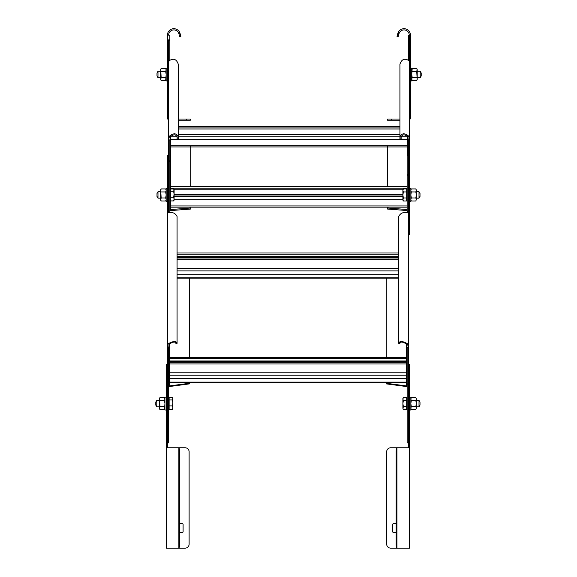<?xml version="1.0" encoding="UTF-8"?>
<svg xmlns="http://www.w3.org/2000/svg" width="577" height="577" viewBox="0 0 577 577"><rect width="100%" height="100%" fill="white"/><g stroke="black" fill="none" stroke-linecap="round" stroke-linejoin="round"><path stroke-width="0.87" d="M168.643 133.424L168.643 174.283L167.438 174.283L167.438 383.921L168.643 383.921L168.643 347.686M167.438 437.676L167.438 384.931L168.643 384.931L168.643 383.921M166.234 447.766L185.102 447.766A4.017 4.017 0 0 1 189.119 451.784L189.119 544.133A4.017 4.017 0 0 1 185.102 548.15L166.234 548.15L166.234 403.597L167.438 403.597L167.438 254.897M167.438 174.283L167.438 155.602L168.643 155.602M168.664 212.617L168.643 175.278L167.438 175.278L167.438 217.839M168.643 384.931L168.643 442.948L167.438 442.948M169.443 382.133L169.443 372.792L406.352 372.792L406.352 382.133L169.443 382.133L169.443 385.926L189.537 383.272L189.537 383.871L169.443 386.525L169.443 385.926L168.643 385.789M169.443 386.525L168.643 386.511M168.239 343.798L167.438 347.808L168.643 347.808L169.241 344.13L168.239 343.798C172.473 341.288 175.422 340.92 177.074 342.695L177.074 343.344L175.87 343.344L175.87 342.695C174.629 341.57 172.422 342.046 169.241 344.13M175.87 342.695L177.074 342.695L177.074 216.519C175.422 213.122 172.473 211.867 168.239 212.762L167.683 212.891M168.239 212.762L167.438 211.391L168.643 211.398M189.537 277.811L189.537 357.329M189.537 382.45L189.537 383.272M399.926 342.695L399.926 343.344L398.721 343.344L398.721 342.695L399.926 342.695C401.166 341.57 403.373 342.046 406.554 344.13L407.153 347.808L407.153 383.921L408.357 383.921L408.357 175.278L407.153 175.278L407.153 211.665M407.153 174.283L407.153 155.602L408.357 155.602L408.357 174.283L407.153 174.283L407.153 175.278M408.357 254.897L408.357 444.557L409.562 444.557L409.562 548.15L390.694 548.15A4.017 4.017 0 0 1 386.677 544.133L386.677 451.784A4.017 4.017 0 0 1 390.694 447.766L409.562 447.766M408.357 384.931L408.357 442.948L407.153 442.948L407.153 384.931L408.357 384.931M407.153 383.921L407.153 384.931M407.153 385.789L406.352 385.926L406.352 386.525L386.258 383.871L386.258 383.272L406.352 385.926L406.352 382.133M407.153 386.511L406.352 386.525M408.112 212.841L407.557 212.762L408.357 211.391L407.153 211.398L407.131 212.617M407.557 212.762C403.323 211.867 400.373 213.122 398.721 216.519L398.721 342.695C400.373 340.92 403.323 341.288 407.557 343.798L408.357 347.808L407.153 347.808M406.554 344.13L407.557 343.798M386.258 383.272L386.258 382.45M386.258 357.329L386.258 277.811M169.443 372.792L169.443 343.899M406.352 343.899L406.352 372.792M169.443 361.57L406.352 361.57M169.443 360.971L406.352 360.971M177.074 257.248L398.721 257.248M177.074 256.65L398.721 256.65M177.074 268.471L398.721 268.471M168.643 40.412L169.847 40.412L169.847 39.849L168.643 39.849L168.643 160.868L169.847 160.875L169.847 139.85M168.643 39.849L168.643 117.838A1.204 1.204 0 0 1 168.643 117.838M168.643 119.929A2.409 2.409 0 0 1 167.438 117.838L167.438 35.125L169.847 35.139L169.847 39.849M169.847 60.145L169.847 40.412M168.643 161.466L169.847 161.466L169.847 160.875M169.847 161.466L169.847 212.444M407.153 205.953L170.648 205.953L170.648 209.538L190.742 208.008L190.742 209.047L170.648 210.583L170.648 209.538L169.847 208.997M170.648 210.583L169.847 210.475M169.443 136.179L168.643 140.023L169.847 140.023L170.446 136.756L169.443 136.179C173.677 132.768 176.627 133.071 178.279 137.081L178.279 138.848L177.074 138.848L177.074 137.081C175.834 134.189 173.627 134.08 170.446 136.756M177.074 137.081L178.279 137.081L178.279 64.235C176.627 59.287 173.677 58.046 169.443 60.527L168.664 61.616M190.742 145.729L190.742 186.443M190.742 207.157L190.742 208.008M409.562 161.466L409.562 234.305L408.357 234.305L408.357 161.466L409.562 161.466L409.562 40.412L408.357 40.412L408.357 60.145M408.357 39.849L408.357 35.139L409.562 35.139L409.562 39.849L408.357 39.849L408.357 40.412M409.562 133.431L409.562 160.868L408.357 160.875L408.357 140.023L407.759 136.756C404.578 134.08 402.371 134.189 401.13 137.081L401.13 138.848L399.926 138.848L399.926 137.081L401.13 137.081M407.153 210.547L387.463 209.047L387.463 208.008L407.153 209.509M409.547 61.645L409.338 61.27M409.562 61.263L408.761 60.527C404.527 58.046 401.578 59.287 399.926 64.235L399.926 137.081C401.578 133.071 404.527 132.768 408.761 136.179L409.562 140.023L408.357 140.023M407.759 136.756L408.761 136.179M387.463 208.008L387.463 207.157M387.463 186.443L387.463 145.729M170.648 188.975L170.648 136.468M170.648 205.953L170.648 200.926M173.8 189.22L403.193 189.22M406.67 189.22L407.153 189.22M170.648 188.174L407.153 188.174M174.103 194.997L402.897 194.997M407.557 155.602L407.557 145.729L170.648 145.729L170.648 146.933L407.557 146.933L407.557 136.468M178.279 128.988L399.926 128.988M178.279 127.943L399.926 127.943M178.279 134.773L399.926 134.773M167.438 403.597L167.438 447.766M179.656 523.656L182.296 523.656A0.801 0.801 0 0 1 183.097 524.457L183.097 531.684A0.801 0.801 0 0 1 182.296 532.492L179.656 532.492M166.234 403.597L166.234 364.246L167.438 364.246M167.438 444.557L166.234 444.557M178.481 548.15A6.498 0.627 -2 0 0 178.863 548.035A4.017 1.039 90 0 0 179.656 544.133L179.656 451.784A4.017 1.039 90 0 0 178.863 447.882A6.498 0.627 -178 0 0 178.481 447.766M178.279 119.042L190.323 119.042L190.323 120.247L178.279 120.247M167.438 113.842L168.643 113.842M168.643 35.125A5.222 5.222 0 0 1 178.596 32.925L179.685 32.413A6.426 6.426 0 0 0 167.438 35.125M179.685 32.413A6.498 6.462 -20 0 1 180.067 33.459L180.861 36.416L179.692 36.726L178.906 33.769A5.308 5.265 160 0 0 178.596 32.925M178.906 33.769L180.067 33.459M408.357 364.246L409.562 364.246L409.562 444.557M396.139 532.492L393.5 532.492A0.801 0.801 0 0 1 392.699 531.684L392.699 524.457A0.801 0.801 0 0 1 393.5 523.656L396.139 523.656M408.357 447.766L408.357 444.557M397.315 447.766A6.498 0.627 178 0 0 396.933 447.882A4.017 1.039 -90 0 0 396.139 451.784L396.139 544.133A4.017 1.039 -90 0 0 396.933 548.035A6.498 0.627 2 0 0 397.315 548.15M410.449 35.125L410.449 35.139A6.426 6.426 0 0 0 398.202 32.413L399.291 32.925A5.222 5.222 0 0 1 409.244 35.125L410.449 35.139L410.449 117.838A2.409 2.409 0 0 1 409.562 119.706M399.926 120.247L387.564 120.247L387.564 119.042L399.926 119.042M409.562 113.842L410.449 113.842M399.291 32.925A5.308 5.265 -160 0 0 398.981 33.769L398.195 36.726L397.026 36.416L397.82 33.459L398.981 33.769M397.026 36.416L398.195 36.726M397.82 33.459A6.498 6.462 20 0 1 398.202 32.413M419.01 406.807L419.01 400.388L420.006 402.111L420.006 405.083L419.01 406.807L416.313 406.807M403.366 409.627L402.897 408.819L403.366 406.612L402.897 403.597L403.366 400.582L402.897 399.075L403.366 397.567L406.67 397.567L406.67 409.627L403.366 409.627L402.897 408.119L403.049 408.949M403.366 400.582L406.67 400.582M403.366 406.612L406.67 406.612M402.897 408.119L402.897 398.375L403.366 397.567M409.562 397.171L410.846 397.171L410.846 410.023L409.562 410.023M410.846 408.819L411.314 409.627L415.844 409.627L416.313 408.119L415.844 409.627M411.314 409.627L410.846 408.119L411.314 406.612L415.844 406.612L416.313 408.119L416.313 403.597L415.844 406.612M411.314 406.612L410.846 403.597L411.314 400.582L415.844 400.582L416.313 403.597L416.313 399.075L415.844 400.582M411.314 400.582L410.846 399.075L411.314 397.567L415.844 397.567L416.313 399.075L416.161 398.245M410.997 398.245L410.846 399.075M415.844 397.567L416.313 399.075M419.01 198.163L419.01 191.737L420.006 193.468L420.006 196.44L419.01 198.163L416.313 198.163M403.366 200.976L402.897 200.169L403.366 197.969L402.897 194.954L403.366 191.939L402.897 190.432L403.366 188.924L406.67 188.924L406.67 200.976L403.366 200.976L402.897 199.476L403.049 200.298M403.366 191.939L406.67 191.939M403.366 197.969L406.67 197.969M402.897 199.476L402.897 189.732L403.366 188.924M409.562 188.528L410.846 188.528L410.846 201.38L409.562 201.38M410.846 200.169L411.314 200.976L415.844 200.976L416.313 199.476L415.844 200.976M411.314 200.976L410.846 199.476L411.314 197.969L415.844 197.969L416.313 199.476L416.313 194.954L415.844 197.969M411.314 197.969L410.846 194.954L411.314 191.939L415.844 191.939L416.313 194.954L416.313 190.432L415.844 191.939M411.314 191.939L410.846 190.432L411.314 188.924L415.844 188.924L416.313 190.432L416.161 189.602M410.997 189.602L410.846 190.432M415.844 188.924L416.313 190.432M420.215 77.7L420.215 71.281L421.21 73.005L421.21 75.976L420.215 77.7L417.2 77.7M410.449 68.064L411.733 68.064L411.733 80.917L410.449 80.917M416.731 68.461L417.2 69.269L416.731 71.476L417.2 79.713L416.731 80.52L412.202 80.52L411.733 79.013L412.202 77.506L411.733 74.491L412.202 68.461L416.731 68.461L417.2 69.968L417.2 79.013L416.731 80.52M416.731 77.506L412.202 77.506M416.731 71.476L412.202 71.476M411.733 79.013L411.884 79.842M417.048 79.842L417.2 79.013M166.234 410.023L164.95 410.023L164.95 397.171L166.234 397.171M159.952 409.627L159.483 408.819L159.952 406.612L159.483 398.375L159.952 397.567L164.481 397.567L164.95 399.075L164.481 400.582L164.95 403.597L164.481 409.627L159.952 409.627L159.483 408.119L159.483 399.075L159.952 397.567M159.952 406.612L164.481 406.612M159.952 400.582L164.481 400.582M164.95 399.075L164.798 398.245M159.634 398.245L159.483 399.075M155.79 404.975L155.79 402.219M155.79 405.083L156.785 406.807L156.785 400.388L159.483 400.388M172.429 399.926L172.898 402.912L172.429 405.898L169.126 405.898L169.126 397.625L172.429 397.625L172.898 398.375L172.429 399.926L169.126 399.926M172.429 405.898L172.898 407.737L172.429 409.569L169.126 409.569L169.126 405.898M172.429 409.569L172.898 408.819L172.898 398.772L172.429 397.625M156.994 196.324L156.994 193.576M156.994 196.44L157.99 198.163L157.99 191.737L160.687 191.737M173.634 191.275L174.103 194.269L173.634 197.255L170.33 197.255L170.33 188.975L173.634 188.975L174.103 189.732L173.634 191.275L170.33 191.275M173.634 197.255L174.103 199.094L173.634 200.926L170.33 200.926L170.33 197.255M173.634 200.926L174.103 200.169L174.103 190.129L173.634 188.975M156.994 75.868L156.994 73.113M156.994 75.976L157.99 77.7L157.99 71.281L160.687 71.281M167.438 201.38L166.154 201.38L166.154 188.528L167.438 188.528M167.438 80.917L166.154 80.917L166.154 68.064L167.438 68.064M161.156 200.976L160.687 200.169L161.156 197.969L160.687 189.732L161.156 188.924L165.686 188.924L166.154 190.432L165.686 191.939L166.154 194.954L165.686 197.969L166.154 199.476L165.686 200.976L161.156 200.976L160.687 199.476L160.687 190.432L161.156 188.924M161.156 197.969L165.686 197.969M161.156 191.939L165.686 191.939M166.154 190.432L166.003 189.602M160.839 189.602L160.687 190.432M161.156 80.52L160.687 79.713L161.156 77.506L160.687 69.269L161.156 68.461L165.686 68.461L166.154 69.968L165.686 71.476L166.154 74.491L165.686 80.52L161.156 80.52L160.687 79.013L160.687 69.968L161.156 68.461M161.156 77.506L165.686 77.506M161.156 71.476L165.686 71.476M166.154 69.968L166.003 69.139M160.839 69.139L160.687 69.968M169.443 358.533L406.352 358.533M169.443 378.519L406.352 378.519M406.352 362.313L169.443 362.313M169.443 363.957L406.352 363.957M406.352 375.223L169.443 375.223M177.074 254.212L398.721 254.212M177.074 274.198L398.721 274.198M398.721 277.811L177.074 277.811M398.721 257.984L177.074 257.984M177.074 259.636L398.721 259.636M398.721 270.901L177.074 270.901M170.648 186.768L407.153 186.768M174.103 199.7L402.897 199.7M402.897 194.514L174.103 194.514M402.897 196.404L174.103 196.404M178.279 126.536L399.926 126.536M170.648 139.468L407.557 139.468M399.926 134.282L178.279 134.282M407.312 136.172L401.361 136.172M399.926 136.172L178.279 136.172M176.843 136.172L170.893 136.172M178.863 548.035L178.863 447.882M186.306 119.042L186.306 120.247M167.438 116.251L168.643 116.251M408.357 403.597L409.562 403.597M396.933 447.882L396.933 548.035M409.562 116.251L410.449 116.251M391.581 120.247L391.581 119.042M406.352 357.329L169.443 357.329M169.443 382.45L406.352 382.45M398.721 253.007L177.074 253.007M177.074 278.128L398.721 278.128M407.153 186.443L170.648 186.443M170.648 207.157L407.153 207.157M399.926 126.219L178.279 126.219M419.01 400.388L416.313 400.388M407.153 408.819L406.67 408.819M407.153 398.375L406.67 398.375M410.846 398.375L411.314 397.567M419.01 191.737L416.313 191.737M407.153 200.169L406.67 200.169M407.153 189.732L406.67 189.732M410.846 189.732L411.314 188.924M420.215 71.281L417.2 71.281M411.733 79.713L412.202 80.52M411.733 69.269L412.202 68.461M164.95 408.819L164.481 409.627M164.95 398.375L164.481 397.567M155.79 402.111L156.785 400.388M156.785 406.807L159.483 406.807M168.001 406.807L168.643 407.449M168.643 398.375L169.126 398.375M168.643 408.819L169.126 408.819M156.994 193.468L157.99 191.737M157.99 198.163L160.687 198.163M169.847 189.732L170.33 189.732M169.847 200.169L170.33 200.169M156.994 73.005L157.99 71.281M157.99 77.7L160.687 77.7M166.154 200.169L165.686 200.976M166.154 189.732L165.686 188.924M166.154 79.713L165.686 80.52M166.154 69.269L165.686 68.461"/></g></svg>
